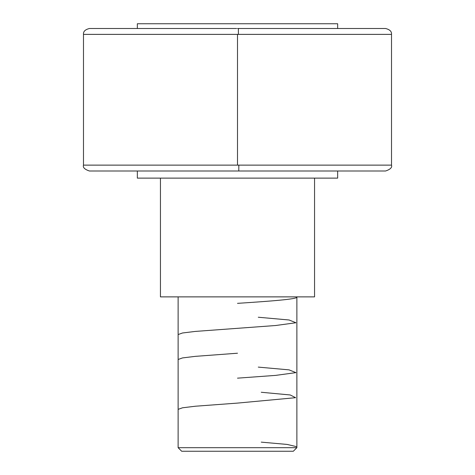 <?xml version="1.0" encoding="UTF-8"?>
<svg xmlns="http://www.w3.org/2000/svg" width="475" height="475" viewBox="0 0 475 475"><rect width="100%" height="100%" fill="white"/><g stroke="black" fill="none" stroke-linecap="round" stroke-linejoin="round"><path stroke-width="0.71" d="M236.633 28.5L89.425 28.5C85.179 29.557 83.196 31.51 83.487 34.372L83.487 165.128C82.686 167.443 84.663 169.403 89.425 171L385.575 171L238.783 171L238.83 165.128L391.513 165.128L391.513 34.372L238.402 34.372L238.367 28.5L385.575 28.5L238.367 28.5L238.402 34.372L391.513 34.372C391.804 31.51 389.821 29.557 385.575 28.5M385.575 171C390.337 169.403 392.314 167.443 391.513 165.128L237.5 165.128L237.5 34.372L83.487 34.372L237.5 34.372L237.5 165.128L83.487 165.128L238.83 165.128L238.783 171L89.425 171L236.217 171M178.125 447.688L181.688 451.25L293.312 451.25L296.875 447.688L178.125 447.688L296.875 447.688L296.875 296.875L296.875 447.688L293.312 451.25L181.688 451.25L178.125 447.688L178.125 296.875L178.125 447.688M137.334 23.75L137.334 28.5L137.334 23.75L337.666 23.75L137.334 23.75M337.666 28.5L337.666 23.75L337.666 28.5M314.557 296.875L314.557 178.125L314.557 296.875L160.443 296.875L314.557 296.875M160.443 178.125L160.443 296.875L160.443 178.125M137.334 171L137.334 178.125L337.666 178.125L337.666 171L337.666 178.125L137.334 178.125L137.334 171M237.5 34.372L238.402 34.372L237.5 34.372M237.5 28.5L238.367 28.5L237.5 28.5M296.875 297.113C297.73 299.185 269.23 301.269 237.5 303.347M258.281 317.235L289.121 319.996L295.949 322.751L275.613 325.517L195.332 331.419L182.507 332.987L178.125 334.548M237.5 353.222L195.314 356.357L182.489 357.924L178.125 359.492M258.281 367.11L289.061 369.865L295.943 372.632L275.666 375.387L237.5 378.159M261.25 392.261L290.249 394.968L295.604 397.688L237.5 403.097L195.445 406.22L182.519 407.793L178.125 409.361M261.25 442.136L287.161 444.434L296.875 446.738"/></g></svg>
